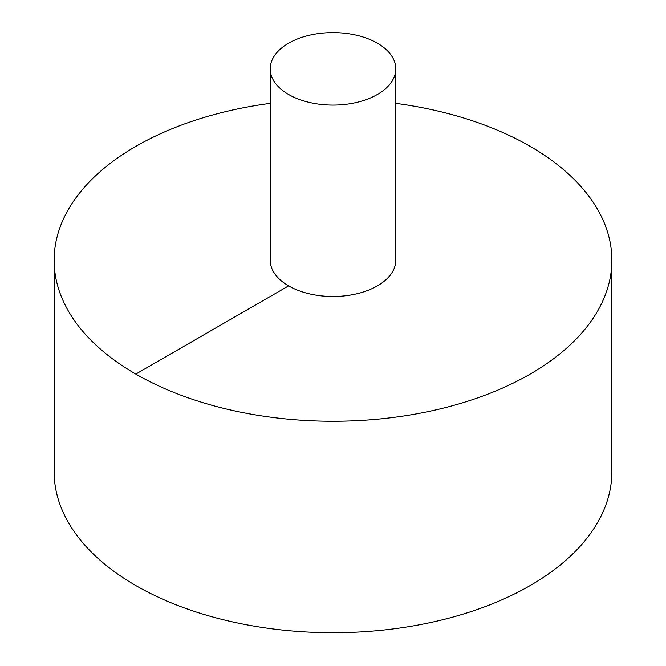 <?xml version="1.0" encoding="UTF-8"?>
<svg xmlns="http://www.w3.org/2000/svg" width="666" height="666" viewBox="0 0 666 666"><rect width="100%" height="100%" fill="white"/><g stroke="black" fill="none" stroke-linecap="round" stroke-linejoin="round"><path stroke-width="1" d="M270.213 103.372A278.871 161.006 0 0 0 135.806 146.395A278.871 161.006 0 0 0 54.129 260.24L54.129 471.695A278.871 161.006 0 0 0 333 632.7A278.871 161.006 0 0 0 611.871 471.695L611.871 260.24A278.871 161.006 0 0 0 395.787 103.372M54.129 260.24A278.871 161.006 0 0 0 333 421.245A278.871 161.006 0 0 0 611.871 260.24M270.213 68.856L270.213 260.24A62.787 36.247 0 0 0 333 296.487A62.787 36.247 0 0 0 395.787 260.24L395.787 68.856A62.787 36.247 0 0 0 357.026 35.365A62.787 36.247 0 0 0 288.603 43.223A62.787 36.247 0 0 0 270.213 68.856A62.787 36.247 0 0 0 333 105.103A62.787 36.247 0 0 0 395.787 68.856M135.806 374.092L288.603 285.872"/></g></svg>
